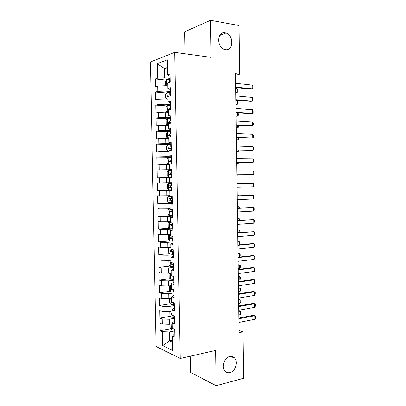 <?xml version="1.0" encoding="UTF-8"?>
<svg xmlns="http://www.w3.org/2000/svg" width="406" height="406" viewBox="0 0 406 406"><rect width="100%" height="100%" fill="white"/><g stroke="black" fill="none" stroke-linecap="round" stroke-linejoin="round"><path stroke-width="0.61" d="M229.745 356.549C231.745 356.128 233.404 356.671 234.734 358.183C238.373 362.081 235.302 371.444 229.974 372.556C227.888 373.038 226.157 372.459 224.777 370.83C221.224 366.806 224.493 357.498 229.745 356.549M225.152 32.835L225.898 33.018C234.013 35.129 233.516 51.283 225.391 49.659L224.279 49.375C216.286 46.984 217.129 30.998 225.152 32.835M190.312 356.179L190.592 372.409L216.114 385.7L243.62 378.26L243.006 331.869L239.007 330.448M150.428 61.991L156.092 346.496L180.218 358.462L174.697 52.354L150.428 61.991M174.697 52.354L211.1 57.373L210.531 20.3L184.715 31.78L185.095 53.79M167.485 68.924L164.491 68.573L157.229 63.686L157.513 78.211L155.275 78.967L155.427 86.818L157.665 86.118L157.767 91.386L155.528 92.05L155.681 99.886L157.919 99.277L158.02 104.53L155.782 105.103L155.934 112.929L158.173 112.406L158.274 117.654L156.041 118.136L156.193 125.941L158.426 125.515L158.528 130.747L156.295 131.138L156.447 138.928L158.68 138.593L158.782 143.82L156.549 144.12L156.701 151.895L158.934 151.646L159.035 156.863L156.802 157.071L156.949 164.831L159.188 164.674L159.289 169.881L157.051 169.997L157.203 177.742L159.441 177.676L159.538 182.873L157.305 182.898L157.457 190.627L159.69 190.653L159.791 195.834L157.558 195.778L157.706 203.492L159.944 203.604L160.04 208.775L157.807 208.628L157.959 216.327L160.192 216.525L160.294 221.691L158.061 221.453L158.208 229.136L160.441 229.426L160.543 234.577L158.31 234.252L158.462 241.92L160.69 242.301L160.791 247.442L158.558 247.026L158.71 254.679L160.943 255.146L161.04 260.276L158.807 259.779L158.959 267.417L161.192 267.97L161.289 273.091L159.056 272.502L159.208 280.125L161.436 280.764L161.537 285.875L159.304 285.205L159.456 292.812L161.684 293.538L161.786 298.638L159.553 297.877L159.7 305.469L161.933 306.281L162.03 311.377L159.802 310.529L159.949 318.106L162.177 319.004L162.278 324.084L160.05 323.156L160.197 330.717L170.662 328.743M157.229 63.686L167.318 59.819L167.597 74.8L170.053 76.267M171.55 157.447L168.18 157.564L166.917 158.969L166.988 162.826L168.302 164.024L171.667 163.806L171.52 155.691L169.104 155.914L169.008 150.54L171.418 150.276L171.266 142.141L168.855 142.465L168.754 137.081L171.17 136.715L171.017 128.565L168.607 128.986L168.505 123.591L170.916 123.13L170.769 114.964L168.353 115.482L168.251 110.072L170.667 109.513L170.515 101.333L168.104 101.952L168.003 96.526L170.413 95.872L170.266 87.671L167.851 88.386L167.749 82.956L170.165 82.2L170.012 73.983L167.597 74.8M169.256 163.973L169.358 169.338L171.774 169.48M172.266 196.21L168.906 196.225L172.266 196.169L169.855 196.103L169.754 190.759L172.164 190.784L172.017 182.7L169.606 182.736L169.505 177.381L171.916 177.305L171.768 169.211L169.358 169.338M172.266 196.164L172.413 204.228L170.002 204.106L170.104 209.44L172.509 209.603L172.662 217.646L170.251 217.433L170.353 222.752L172.758 223.011L172.905 231.039L170.5 230.73L170.596 236.038L173.007 236.388L173.154 244.402L170.748 243.996L170.845 249.299L173.25 249.741L173.398 257.739L170.992 257.242L171.088 262.53L173.494 263.068L173.641 271.051L171.241 270.452L171.337 275.735L173.743 276.364L173.89 284.332L171.484 283.642L171.581 288.91L173.986 289.635L174.133 297.588L171.728 296.801L171.824 302.059L174.23 302.881L174.377 310.813L171.971 309.94L172.073 315.183L174.473 316.096L174.621 324.013L172.215 323.044L172.317 328.281L174.717 329.286L174.864 337.188L172.459 336.127L172.728 350.485L162.694 345.638L162.425 331.702L160.197 330.717M235.576 75.277L239.626 74.146L235.556 73.648L239.038 332.707L243.006 331.869M172.23 323.795L169.307 324.328L169.211 319.238L174.514 318.294M162.278 324.084L169.307 324.328M162.177 319.004L169.211 319.238M172.459 336.127L174.311 334.067L174.803 333.971M171.997 311.092L169.069 311.585L168.972 306.484L174.281 305.622M162.03 311.377L169.069 311.585M161.933 306.281L168.972 306.484M172.215 323.044L174.565 321.065M171.758 298.369L168.83 298.821L168.734 293.705L174.047 292.924M161.786 298.638L168.83 298.821M161.684 293.538L168.734 293.705M171.971 309.94L174.326 308.139M171.52 285.621L168.586 286.027L168.49 280.901L173.814 280.201M161.537 285.875L168.586 286.027M161.436 280.764L168.49 280.901M171.728 296.801L174.088 295.182M171.281 272.847L168.348 273.208L168.246 268.072L173.575 267.447M161.289 273.091L168.348 273.208M161.192 267.97L168.246 268.072M171.484 283.642L173.849 282.2M171.048 260.276L168.104 260.363L168.008 255.217L173.342 254.674M161.04 260.276L168.104 260.363M160.943 255.146L168.008 255.217M171.241 270.452L173.611 269.193M170.804 247.218L167.861 247.493L167.764 242.336L173.103 241.874M160.791 247.442L167.861 247.493M160.69 242.301L167.764 242.336M170.992 257.242L173.367 256.161M170.566 234.369L167.617 234.597L167.521 229.431L172.87 229.05M160.543 234.577L167.617 234.597M160.441 229.426L167.521 229.431M170.748 243.996L173.129 243.103M170.327 221.493L167.373 221.676L167.277 216.499L172.631 216.2M160.294 221.691L167.373 221.676M160.192 216.525L167.277 216.499M170.5 230.73L172.885 230.014M170.089 208.593L167.13 208.73L167.033 203.543L172.398 203.325M160.04 208.775L167.13 208.73M159.944 203.604L167.033 203.543M170.251 217.433L172.646 216.9M169.845 195.667L166.886 195.758L166.79 190.561L172.159 190.424M159.791 195.834L166.886 195.758M159.69 190.653L166.79 190.561M170.002 204.106L172.403 203.761M169.606 182.71L166.643 182.761L166.541 177.554L169.51 177.523M159.538 182.873L166.643 182.761M159.441 177.676L166.541 177.554M169.754 190.759L172.159 190.597M171.779 169.728L166.394 169.738L166.298 164.521L169.266 164.531M159.289 169.881L166.394 169.738M159.188 164.674L166.298 164.521M171.535 156.762L166.15 156.686L166.054 151.458L169.023 151.519M159.035 156.863L166.15 156.686M158.934 151.646L166.054 151.458M171.296 143.77L165.902 143.607L165.805 138.37L168.784 138.476M158.782 143.82L165.902 143.607M158.68 138.593L165.805 138.37M169.104 155.914L171.53 156.244M171.058 130.747L165.658 130.509L165.557 125.256L168.541 125.408M158.528 130.747L165.658 130.509M158.426 125.515L165.557 125.256M168.855 142.465L171.281 142.978M170.819 117.704L165.409 117.38L165.313 112.117L168.297 112.315M158.274 117.654L165.409 117.38M158.173 112.406L165.313 112.117M168.607 128.986L171.038 129.692M170.576 104.631L165.161 104.22L165.064 98.952L168.048 99.196M158.02 104.53L165.161 104.22M157.919 99.277L165.064 98.952M168.353 115.482L170.794 116.375M170.337 91.533L164.912 91.04L164.816 85.762L167.805 86.052M157.767 91.386L164.912 91.04M157.665 86.118L164.816 85.762M168.104 101.952L170.545 103.033M170.094 78.409L164.663 77.835L164.491 68.573L167.46 67.503M157.513 78.211L164.663 77.835M167.851 88.386L170.302 89.66M210.531 20.3L238.987 25.527L239.626 74.146M216.114 385.7L215.576 350.454L180.218 358.462M172.54 340.264L169.622 340.857L172.575 342.212M174.747 330.946L169.454 331.961L169.622 340.857L162.694 345.638M162.425 331.702L169.454 331.961M155.275 78.967L166.308 80.114M155.528 92.05L166.648 93.035M155.782 105.103L166.998 105.93M156.041 118.136L167.353 118.801M156.295 131.138L167.84 131.645M156.549 144.12L169.977 144.5M156.802 157.071L171.545 157.269M157.051 169.997L171.779 169.977M157.457 190.627L172.154 190.257M157.706 203.492L172.388 202.898M157.959 216.327L172.621 215.515L169.261 215.469L167.952 214.089L167.881 210.257L169.109 209.095L169.231 215.439M158.208 229.136L169.962 228.309M158.462 241.92L169.672 240.966M158.71 254.679L169.789 253.572M158.959 267.417L169.921 266.158M159.208 280.125L170.053 278.719M159.456 292.812L170.195 291.259M159.7 305.469L170.347 303.774M159.949 318.106L170.5 316.269M235.683 83.301L252.08 85.093L252.76 86.29L252.781 88.138L252.126 88.797L250.746 89.122L235.739 87.569M252.08 85.093L252.126 88.797L235.734 87.087M167.231 85.996L167.805 85.905M166.627 85.935L165.531 85.179L165.455 81.271L166.724 79.551L170.109 79.226M170.155 81.718L167.292 81.926C166.724 82.651 166.77 83.164 167.424 83.469L167.759 83.418M167.292 81.926L170.16 82.027M235.81 92.588L237.282 92.304L237.236 88.731L235.754 88.579M237.236 88.731L237.931 89.878L237.957 91.66L237.282 92.304L235.805 92.157M235.856 95.912L252.233 97.435L252.908 98.597L252.933 100.439L252.278 101.13L250.898 101.419L235.911 100.104M252.233 97.435L252.278 101.13L235.906 99.688M236.023 108.493L252.38 109.752L253.06 110.874L253.08 112.716L252.425 113.441L251.05 113.685L236.079 112.614M252.38 109.752L252.425 113.441L236.074 112.264M167.16 99.125L168.048 98.983M166.937 92.659L167.054 99.115L165.775 98.186L165.704 94.288L166.967 92.619L170.347 92.329M170.393 94.816L167.521 95.009C166.973 95.725 167.018 96.237 167.668 96.542L168.175 96.481M168.718 96.435L169.089 95.146L170.398 95.085M235.967 104.444L237.439 104.195L237.393 100.627L235.916 100.5M237.393 100.627L238.089 101.739L238.114 103.515L237.439 104.195L235.962 104.073M170.591 105.408L167.211 105.661L165.947 107.275L166.018 111.168L167.333 112.173L168.292 112.036M167.333 112.173L168.292 112.234M170.637 107.889L167.749 108.067C167.216 108.778 167.267 109.285 167.911 109.595L170.667 109.453M168.992 109.498L169.312 108.179L170.642 108.113M237.698 112.731L238.246 113.584L238.271 115.355L237.601 116.065L237.556 112.721M236.13 116.278L237.601 116.065L236.125 115.969M236.19 121.054L252.532 122.049L253.207 123.13L253.227 124.967L252.578 125.733L251.197 125.936L236.246 125.104M252.532 122.049L252.578 125.733L236.241 124.815M236.358 133.589L252.679 134.32L253.354 135.365L253.374 137.198L252.725 137.999L236.414 137.563M252.679 134.32L252.725 137.999L236.409 137.345M170.83 118.456L167.455 118.674L166.191 120.237L166.262 124.119L167.576 125.175L168.531 125.058M167.576 125.175L168.536 125.221M170.875 120.932L167.977 121.1C167.46 121.8 167.516 122.302 168.155 122.617L170.906 122.495M169.272 122.536L169.53 121.186L170.88 121.12M238.281 125.215L238.429 127.174L237.759 127.915L237.718 125.185M236.287 128.093L237.759 127.915L236.282 127.839M171.073 131.478L167.698 131.666L166.43 133.173L166.506 137.05L167.82 138.152L168.774 138.06M167.82 138.152L168.774 138.182M171.119 133.95L168.206 134.102C167.703 134.797 167.764 135.299 168.399 135.614L171.144 135.513M169.556 135.548L169.754 134.168L171.119 134.097M238.566 137.649L238.586 138.969L237.916 139.745L237.886 137.624M236.444 139.887L237.916 139.745L236.444 139.689M236.531 146.099L252.831 146.571L253.501 147.576L253.527 149.408L252.877 150.24L251.497 150.362L236.581 150.007M252.831 146.571L252.877 150.24L236.576 149.85M171.312 144.475L167.942 144.627L166.673 146.084L166.749 149.951L168.059 151.098L169.018 151.032M168.059 151.098L169.018 151.118M171.357 146.942L168.434 147.084C167.947 147.769 168.013 148.266 168.637 148.586L171.383 148.5M169.85 148.53L169.977 147.124L171.357 147.048M238.733 150.058L238.738 150.743L238.073 151.55L238.053 150.042M236.602 151.661L238.073 151.55L236.602 151.519M236.698 158.584L252.979 158.797L253.648 159.766L253.674 161.588L253.024 162.461L251.649 162.542L236.749 162.42M252.979 158.797L253.024 162.461L236.749 162.329M168.302 164.024L169.256 164.029M171.596 159.908L168.663 160.035C168.191 160.71 168.262 161.212 168.881 161.537L171.626 161.466M170.17 161.492L170.195 160.055L171.596 159.979M238.895 162.441L238.231 163.339L238.215 162.436M236.759 163.41L238.231 163.339L236.759 163.329M236.865 171.048L253.131 170.997L253.801 171.931L253.821 173.753L253.171 174.656L236.916 174.813M253.131 170.997L253.171 174.656L236.911 174.783M253.324 186.831L253.278 183.182L237.033 183.476L253.278 183.182L253.948 184.07L253.968 185.892L253.324 186.831L237.079 187.217M237.195 195.905L253.425 195.337L254.095 196.194L254.115 198.011L253.471 198.981L237.246 199.625M253.471 198.981L253.425 195.337L237.195 195.829M237.363 208.298L253.572 207.476L254.242 208.288L254.263 210.105L253.618 211.11L237.414 212.008M253.618 211.11L253.572 207.476L237.363 208.156M237.53 220.666L253.72 219.585L254.389 220.367L254.41 222.173L253.765 223.214L237.581 224.371M253.765 223.214L253.72 219.585L237.525 220.463M237.698 233.008L253.867 231.679L254.532 232.42L254.557 234.226L253.912 235.297L237.749 236.708M253.912 235.297L253.867 231.679L237.693 232.745M237.86 245.331L254.014 243.747L254.679 244.448L254.699 246.254L254.06 247.361L237.911 249.025M254.06 247.361L254.014 243.747L252.644 243.559L237.855 245.006M168.541 176.925L171.905 176.859L168.541 176.925L167.231 175.681L167.16 171.829L168.388 170.51L168.51 176.894M168.388 170.51L171.789 170.393M171.834 172.855L168.891 172.961C168.429 173.631 168.51 174.128 169.119 174.458L171.86 174.402M170.525 174.423L170.418 172.956L171.834 172.88M236.916 175.143L238.388 175.103L238.383 174.803M236.916 175.113L238.616 174.803M168.663 183.365L172.027 183.314L168.663 183.365L167.399 184.664L167.47 188.506L168.784 189.8L172.144 189.764M172.073 185.77L169.119 185.867C168.673 186.527 168.754 187.019 169.363 187.354L172.098 187.318M172.098 187.298L170.967 187.318C170.195 187.009 170.084 186.516 170.642 185.836L169.119 185.867M238.5 183.446L237.028 183.355M238.591 183.446L237.028 183.339M168.906 196.225L167.637 197.473L167.714 201.31L169.023 202.65L172.383 202.65M172.311 198.656L169.348 198.742C168.916 199.392 168.997 199.884 169.601 200.224L172.337 200.204M172.337 200.148L171.2 200.163C170.439 199.853 170.327 199.361 170.865 198.686L169.348 198.742M238.662 195.778L238.652 195.053L237.185 195.103M239.241 195.758L238.652 195.053L237.185 195.037M170.094 209.019L169.145 209.065L170.099 209.095M172.545 211.521L169.576 211.592L169.84 213.069L172.575 213.064M172.575 212.972L171.439 212.983L170.769 212.039M238.824 208.085L238.809 206.761L237.343 206.832M239.499 208.05L238.809 206.761L237.343 206.71M170.332 221.813L169.383 221.874L168.12 223.016L168.191 226.837L169.505 228.268L172.855 228.339M169.383 221.874L170.337 221.93M172.783 224.361L169.804 224.416L170.078 225.888L172.809 225.903M172.809 225.766L171.677 225.777L171.002 224.878M238.987 220.367L238.961 218.448L237.5 218.54M239.662 220.321L239.652 219.204L238.961 218.448L237.5 218.362M170.571 234.587L169.622 234.658L168.358 235.749L168.429 239.565L169.744 241.042L173.093 241.144M169.622 234.658L170.576 234.734M173.017 237.175L170.033 237.216L170.317 238.682L173.047 238.713M173.042 238.54L171.911 238.55L171.236 237.688M239.154 232.628L239.119 230.111L237.657 230.227M239.829 232.572L239.804 230.831L239.119 230.111L237.657 229.994M170.809 247.33L169.86 247.421L168.597 248.457L168.668 252.268L169.982 253.791L173.326 253.923M169.86 247.421L170.809 247.518M173.255 249.964L170.261 249.984L170.556 251.451L173.281 251.497M173.281 251.289L172.149 251.294L171.469 250.466M239.317 244.864L239.276 241.758L237.814 241.895M239.576 244.838L239.982 244.184L239.956 242.443L239.276 241.758L237.809 241.606M238.028 257.627L254.161 255.79L254.826 256.455L254.846 258.257L254.207 259.398L238.078 261.317M254.207 259.398L254.161 255.79L252.791 255.567L238.023 257.242M170.099 260.155L168.835 261.144L168.906 264.945L170.215 266.514L173.565 266.681M172.032 262.738L170.49 262.733L170.794 264.194L173.519 264.26M173.514 264.012L172.383 264.017L171.708 263.22M238.017 257.028L239.474 256.866L239.428 253.38L237.972 253.542M239.474 256.866L240.134 255.77L240.113 254.034L239.428 253.38L237.967 253.192M238.19 269.904L254.308 267.813L254.973 268.442L254.993 270.239L254.354 271.416L238.241 273.583M254.354 271.416L254.308 267.813L252.938 267.549L238.185 269.457M170.18 272.979L169.074 273.801L169.145 277.597L170.454 279.211L173.798 279.409M170.632 272.923L171.286 273.005M171.332 275.425L170.718 275.456L171.033 276.912L173.753 276.993M173.748 276.709L171.033 276.912M238.175 268.65L239.631 268.462L239.586 264.986L238.129 265.164M239.631 268.462L240.286 267.336L240.266 265.6L239.586 264.986L238.124 264.763M238.358 282.155L254.455 279.815L255.115 280.409L255.135 282.2L254.501 283.408L238.408 285.829M254.501 283.408L254.455 279.815L253.085 279.511L238.352 281.647M170.215 285.799L169.312 286.438L169.383 290.224L170.693 291.884L174.032 292.117M171.165 285.672L171.525 285.712M171.565 288.128L170.946 288.153L171.266 289.605L173.986 289.706M173.174 289.392L171.266 289.605M238.332 280.247L239.784 280.038L239.738 276.567L238.286 276.77M239.784 280.038L240.443 278.881L240.418 277.151L239.738 276.567L238.276 276.313M238.52 294.386L254.603 291.792L255.262 292.35L255.283 294.137L254.643 295.38L238.571 298.05M254.643 295.38L254.603 291.792L253.232 291.452L238.515 293.812M170.215 298.608L169.546 299.049L169.617 302.825L170.926 304.536L174.265 304.799M171.804 300.805L171.175 300.826L171.505 302.277L172.814 302.399M238.484 291.823L239.941 291.594L239.89 288.128L238.439 288.351M239.941 291.594L240.596 290.402L240.57 288.676L239.89 288.128L238.434 287.839M238.687 306.591L254.75 303.749L255.404 304.267L255.43 306.053L254.79 307.332L238.733 310.25M254.79 307.332L254.75 303.749L253.38 303.368L238.677 305.957M170.15 311.407L169.784 311.635L169.855 315.406L171.165 317.157L174.499 317.456M172.037 313.457L171.398 313.473L171.738 314.919L172.068 314.975M238.642 303.378L240.093 303.13L240.047 299.669L238.596 299.912M240.093 303.13L240.748 301.907L240.722 300.181L238.586 299.349M238.85 318.771L254.892 315.685L255.552 316.167L255.572 317.949L254.938 319.258L238.901 322.425M254.938 319.258L254.892 315.685L253.527 315.264L238.84 318.081M170.023 324.201L170.089 327.957L171.398 329.753L174.732 330.083M172.276 326.084L171.626 326.094L171.977 327.54L172.301 327.596M238.799 314.914L240.245 314.64L240.2 311.189L238.748 311.453M240.245 314.64L240.9 313.391L240.875 311.671L238.743 310.834M166.693 79.596L166.81 85.955M169.485 79.236L169.53 81.728M169.018 82.063L167.394 81.895M169.723 92.34L169.769 94.826M169.256 95.116L167.637 94.974M167.181 105.702L167.297 112.147M169.967 105.413L170.012 107.894M169.5 108.143L167.881 108.026M167.424 118.714L167.541 125.144M170.281 122.505L170.297 123.246M170.205 118.466L170.251 120.942M169.738 121.145L168.125 121.054M167.663 131.701L167.785 138.121M170.52 135.518L170.545 136.812M170.449 131.488L170.495 133.96M169.977 134.122L168.368 134.056M167.906 144.663L168.028 151.073M170.764 148.51L170.794 150.342M170.687 144.485L170.733 146.952M170.221 147.073L168.612 147.033M168.15 157.599L168.267 163.994M171.002 161.476L171.048 163.846M170.926 157.457L170.972 159.918M170.459 160L168.85 159.984M171.241 174.413L171.286 176.869M171.165 170.403L171.21 172.86M170.698 172.9L169.094 172.905M168.632 183.395L168.749 189.764M171.479 187.328L171.525 189.775M171.403 183.324L171.449 185.775M170.967 187.318L169.363 187.354M168.871 196.26L168.992 202.614M171.718 200.214L171.763 202.66M171.642 196.22L171.687 198.666M171.2 200.163L169.601 200.224M171.956 213.074L172.002 215.515M171.89 209.557L171.926 211.531M171.439 212.983L169.84 213.069M169.353 221.904L169.469 228.233M172.195 225.914L172.235 228.35M172.139 222.945L172.164 224.371M171.677 225.777L170.078 225.888M169.591 234.688L169.708 241.007M172.428 238.723L172.474 241.154M172.383 236.297L172.403 237.185M171.911 238.55L170.317 238.682M169.83 247.447L169.947 253.75M172.667 251.507L172.712 253.938M172.631 249.629L172.636 249.974M172.149 251.294L170.556 251.451M170.068 260.18L170.185 266.473M172.9 264.27L172.946 266.691M172.383 264.017L170.794 264.194M170.307 272.964L170.424 279.171M173.139 277.004L173.179 279.424M170.545 285.753L170.657 291.843M173.372 289.717L173.418 292.127M170.784 298.522L170.896 304.49M173.611 302.668L173.651 304.81M172.154 302.171L171.505 302.277M171.022 311.26L171.129 317.111M173.854 315.863L173.885 317.467M172.063 314.863L171.738 314.919M171.261 323.973L171.368 329.713M174.098 329.027L174.118 330.098M172.301 327.48L171.977 327.54M234.734 358.183L230.603 356.412M225.898 33.018L219.661 35.479M169.089 95.146L167.521 95.009M169.312 108.179L167.749 108.067M169.53 121.186L167.977 121.1M169.754 134.168L168.206 134.102M169.977 147.124L168.434 147.084M170.195 160.05L168.663 160.035M170.418 172.956L168.891 172.961M170.566 211.541L169.576 211.592M170.525 224.366L169.804 224.416M170.621 237.165L170.033 237.216M170.769 249.939L170.261 249.984M170.946 262.682L170.49 262.733M171.134 275.405L170.718 275.456M171.337 288.098L170.946 288.153M171.54 300.77L171.175 300.826M171.753 313.412L171.398 313.473M171.966 326.033L171.626 326.094"/></g></svg>

